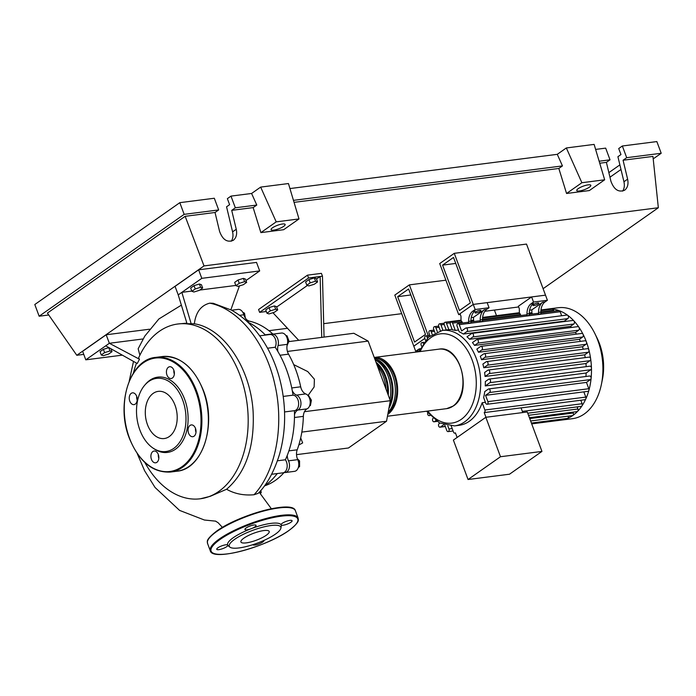 <?xml version="1.0" encoding="UTF-8"?>
<svg xmlns="http://www.w3.org/2000/svg" width="696" height="696" viewBox="0 0 696 696"><rect width="100%" height="100%" fill="white"/><g stroke="black" fill="none" stroke-linecap="round" stroke-linejoin="round"><path stroke-width="1.04" d="M442.569 265.124L453.505 257.442L470.392 302.847L459.456 310.529L442.569 265.124L455.732 263.436M458.699 314.635L473.254 304.413L454.262 253.335L439.707 263.558L458.699 314.635L460.291 314.435M484.816 311.295L518.65 306.962M462.457 322.988L462.057 321.909A1.87 1.244 -97.3 0 0 461.022 320.821L460.978 316.262L460.021 313.705L473.254 304.413L545.507 295.156L526.515 244.079L454.262 253.335M274.363 312.278L268.978 313.931L266.951 313.235L270.3 310.877L275.677 309.224L277.713 309.929L274.363 312.278M270.3 310.877L269.074 307.589L265.724 309.938L266.951 313.235M269.074 307.589L274.45 305.935L275.677 309.224M274.45 305.935L276.486 306.64L277.713 309.929M314.235 284.272L308.859 285.917L306.832 285.221L310.172 282.863L315.558 281.21L317.585 281.915L314.235 284.272M310.172 282.863L308.954 279.575L305.605 281.923L306.832 285.221M308.954 279.575L314.331 277.921L315.558 281.21M314.331 277.921L316.367 278.626L317.585 281.915M324.049 337.09L322.465 276.199L320.143 276.495L316.523 279.044M307.432 285.43L276.643 307.058M321.735 337.386L320.143 276.495L308.563 277.982L259.625 312.365L258.573 309.52L307.51 275.146L308.563 277.982M266.307 311.504L259.625 312.365M322.465 276.199L321.404 273.363L307.51 275.146M298.732 340.335L272.928 312.721M288.744 341.614L353.812 333.28L368.149 341.101L390.317 400.696L386.532 421.254L301.838 432.094M390.317 400.696L304.457 411.693M368.149 341.101L287.422 351.445M307.98 395.58L314.14 386.941L314.392 379.207L307.728 371.551L293.721 364.626M386.532 421.254L348.461 447.989L296.531 454.645M298.81 445.014L302.656 442.926L300.689 437.932M310.068 400.365L311.408 400.191L308.659 395.737L308.163 395.806M309.633 405.759L310.416 405.568L311.408 400.191M309.668 405.664L310.416 405.568M298.523 466.755L299.584 466.616L299.567 460.9L297.34 458.673M298.288 461.065L299.567 460.9M298.323 467.503L299.584 466.616M260.452 493.542L261.217 492.516L260.843 490.419M259.982 492.672L261.217 492.516M245.366 318.089L244.487 313.174L242.765 312.234M243.339 313.322L244.487 313.174M286.134 335.907L287.03 335.794L285.952 335.629M287.03 345.695L288.988 341.031L287.03 335.794M287.657 341.205L288.988 341.031M292.268 390.613A9.37 6.229 -97.3 0 0 296.487 395.111L305.753 393.927A9.37 6.229 82.7 0 1 300.689 386.802A84.138 55.915 -97.3 0 0 288.544 354.16A9.37 6.229 82.7 0 1 287.317 344.346A7.813 5.194 -97.3 0 0 286.447 336.464A7.813 5.194 -97.3 0 0 281.428 333.045L272.171 334.228A7.813 5.194 -97.3 0 0 271.031 334.576M287.317 344.346L278.052 345.529A9.37 6.229 -97.3 0 0 277.887 351.497M287.248 455.402A9.37 6.229 -97.3 0 0 288.483 460.83L297.749 459.647A9.37 6.229 82.7 0 1 297.201 449.807A84.138 55.915 -97.3 0 0 303.36 416.365A9.37 6.229 82.7 0 1 307.101 408.856A7.813 5.194 -97.3 0 0 310.181 401.227A7.813 5.194 -97.3 0 0 305.753 393.927M307.101 408.856L297.845 410.04A9.37 6.229 -97.3 0 0 294.504 414.729M259.947 492.994A7.813 5.194 -97.3 0 0 259.973 492.759A9.37 6.229 82.7 0 1 260.26 491.098M264.567 485.869A84.138 55.915 -97.3 0 0 284.116 472.488A7.813 5.194 -97.3 0 0 285.264 472.532A7.813 5.194 -97.3 0 0 288.483 460.83M272.989 334.124A9.37 6.229 82.7 0 1 272.684 333.863A84.138 55.915 -97.3 0 0 249.351 321.143A9.37 6.229 82.7 0 1 243.87 314.766A7.813 5.194 -97.3 0 0 238.084 309.398L231.594 310.233M297.845 410.04A7.813 5.194 -97.3 0 0 300.916 402.418A7.813 5.194 -97.3 0 0 296.487 395.111M278.052 345.529A7.813 5.194 -97.3 0 0 277.182 337.647A7.813 5.194 -97.3 0 0 272.171 334.228M285.264 472.532L294.53 471.34A7.813 5.194 -97.3 0 0 297.749 459.647M439.028 349.14A29.998 19.932 82.7 0 1 461.692 371.412A29.998 19.932 82.7 0 1 452.974 406.133A29.998 19.932 82.7 0 1 446.649 408.648L453.27 406.02C472.915 394.127 460.978 344.798 439.028 349.14L374.231 357.44A29.998 19.932 82.7 0 1 396.459 380.042A29.998 19.932 82.7 0 1 387.785 414.416M388.177 412.31A29.998 19.932 -97.3 0 0 393.988 379.712A29.998 19.932 -97.3 0 0 374.344 357.753M374.639 358.536A29.998 19.932 82.7 0 1 391.326 378.728A29.998 19.932 82.7 0 1 388.899 408.387M389.899 399.582A29.998 19.932 -97.3 0 0 375.161 359.936A28.745 19.105 -97.3 0 1 389.551 404.846M376.014 362.233A29.998 19.932 82.7 0 1 388.264 395.171M386.01 389.116A29.998 19.932 -97.3 0 0 377.484 366.183M388.098 412.719A28.745 19.105 -97.3 0 0 396.32 383.67A28.745 19.105 -97.3 0 0 379.79 359.345M387.533 393.223A28.745 19.105 -97.3 0 0 376.736 364.191M538.191 303.943A3.123 0.774 -20.4 0 1 535.05 305.318A3.123 0.774 -20.4 0 1 532.953 305.335A3.123 0.774 -20.4 0 1 533.562 304.543A3.123 0.774 -20.4 0 1 536.712 303.169A3.123 0.774 -20.4 0 1 538.808 303.151A3.123 0.774 -20.4 0 1 538.191 303.943M480.301 311.356A3.123 0.774 -20.4 0 1 477.152 312.73A3.123 0.774 -20.4 0 1 475.055 312.748A3.123 0.774 -20.4 0 1 475.673 311.956A3.123 0.774 -20.4 0 1 478.813 310.581A3.123 0.774 -20.4 0 1 480.91 310.564A3.123 0.774 -20.4 0 1 480.301 311.356M540.983 309.955L546.082 309.302A1.87 1.244 82.7 0 0 546.055 309.302A55.924 37.166 82.7 0 1 546.838 309.189L558.262 307.728A55.924 37.166 82.7 0 1 594.906 333.645L597.098 338.099A45.649 30.337 82.7 0 1 602.397 379.503L601.405 384.366A55.924 37.166 82.7 0 1 584.257 413.998A55.924 37.166 82.7 0 1 572.469 418.679L561.046 420.14A55.924 37.166 82.7 0 1 560.271 420.227M594.906 333.645A55.924 37.166 82.7 0 1 601.405 384.366M546.838 309.189A55.924 37.166 82.7 0 1 552.328 309.102A55.924 37.166 82.7 0 1 559.271 310.694A55.924 37.166 82.7 0 1 567.649 315.262A55.924 37.166 82.7 0 1 573.861 320.847A55.924 37.166 82.7 0 1 578.915 327.233A55.924 37.166 82.7 0 1 583.057 334.271A55.924 37.166 82.7 0 1 586.389 341.875A55.924 37.166 82.7 0 1 588.92 350.036A55.924 37.166 82.7 0 1 590.643 358.771A55.924 37.166 82.7 0 1 591.452 368.149A55.924 37.166 82.7 0 1 591.104 378.337A55.924 37.166 82.7 0 1 588.894 390.343A55.924 37.166 82.7 0 1 585.762 399.008A55.924 37.166 82.7 0 1 581.969 405.881A55.924 37.166 82.7 0 1 577.637 411.31A55.924 37.166 82.7 0 1 572.834 415.46A1.87 1.244 82.7 0 1 572.434 415.616L530.63 420.976M418.922 351.715L428.484 337.125L442.291 330.452A48.12 31.973 82.7 0 1 476.316 358.57A48.12 31.973 82.7 0 1 464.65 421.88A48.12 31.973 82.7 0 1 454.514 425.909L459.142 425.317A48.12 31.973 -97.3 0 0 469.287 421.289A48.12 31.973 -97.3 0 0 482.163 402.714L485.399 402.297M485.556 395.328L487.896 401.635A1.87 1.244 82.7 0 1 487.052 404.263A1.87 1.244 82.7 0 1 485.721 403.167L483.642 397.564A48.12 31.973 -97.3 0 0 484.738 391.604L488.314 389.09A1.87 1.244 -97.3 0 1 488.714 388.933L589.616 376.014A1.87 1.244 82.7 0 1 591.104 378.337A1.87 1.244 82.7 0 1 590.486 379.581L586.458 382.409L485.556 395.328L489.584 392.5A1.87 1.244 -97.3 0 0 490.123 390.325A1.87 1.244 -97.3 0 0 488.714 388.933M586.163 373.012L485.251 385.932L489.914 382.652A1.87 1.244 -97.3 0 0 490.462 380.486A1.87 1.244 -97.3 0 0 489.044 379.094L589.956 366.174A1.87 1.244 82.7 0 1 591.452 368.149A1.87 1.244 82.7 0 1 590.826 369.733L586.163 373.012A48.12 31.973 82.7 0 1 585.91 376.493M485.251 385.932A48.12 31.973 -97.3 0 0 485.321 381.582L488.653 379.25A1.87 1.244 -97.3 0 1 489.044 379.094M585.971 363.53L485.06 376.458L489.14 373.587A1.87 1.244 -97.3 0 0 489.688 371.42A1.87 1.244 -97.3 0 0 488.27 370.028L589.181 357.109A1.87 1.244 82.7 0 1 590.643 358.771A1.87 1.244 82.7 0 1 590.051 360.667L585.971 363.53A48.12 31.973 82.7 0 1 586.171 366.653M485.06 376.458A48.12 31.973 -97.3 0 0 484.607 372.482L487.87 370.185A1.87 1.244 -97.3 0 1 488.27 370.028M584.675 354.829L483.772 367.749L487.478 365.148A1.87 1.244 -97.3 0 0 488.018 362.981A1.87 1.244 -97.3 0 0 486.608 361.589L587.511 348.67A1.87 1.244 82.7 0 1 588.92 350.036A1.87 1.244 82.7 0 1 588.381 352.228L584.675 354.829A48.12 31.973 82.7 0 1 585.214 357.613M483.772 367.749A48.12 31.973 -97.3 0 0 482.885 364.078L486.208 361.746A1.87 1.244 -97.3 0 1 486.608 361.589M582.465 346.773L481.554 359.702A48.12 31.973 -97.3 0 0 480.292 356.291L483.755 353.855A1.87 1.244 82.7 0 1 484.155 353.699L585.058 340.779A1.87 1.244 82.7 0 1 586.389 341.875A1.87 1.244 82.7 0 1 585.928 344.337L582.465 346.773A48.12 31.973 82.7 0 1 583.248 349.209M579.394 339.326L478.491 352.246A48.12 31.973 -97.3 0 0 476.838 349.105L480.545 346.504A1.87 1.244 82.7 0 1 480.936 346.347L581.847 333.428A1.87 1.244 82.7 0 1 583.057 334.271A1.87 1.244 82.7 0 1 582.717 336.986L579.394 339.326A48.12 31.973 82.7 0 1 580.36 341.379M575.444 332.488L474.542 345.407A48.12 31.973 -97.3 0 0 472.462 342.571L476.543 339.709A1.87 1.244 82.7 0 1 476.934 339.552L577.845 326.633A1.87 1.244 82.7 0 1 578.915 327.233A1.87 1.244 82.7 0 1 578.715 330.191L575.444 332.488A48.12 31.973 82.7 0 1 576.505 334.115M570.494 326.354L469.591 339.274A48.12 31.973 -97.3 0 0 466.99 336.812L471.653 333.532A1.87 1.244 82.7 0 1 472.045 333.375L572.956 320.456A1.87 1.244 82.7 0 1 573.861 320.847A1.87 1.244 82.7 0 1 573.826 324.014L570.494 326.354A48.12 31.973 82.7 0 1 571.512 327.442M540.879 312.948L558.853 310.642A1.87 1.244 82.7 0 1 559.271 310.694A1.87 1.244 82.7 0 1 560.184 311.738L459.273 324.667L461.622 330.965L465.65 328.138A1.87 1.244 82.7 0 1 466.042 327.981L566.953 315.062A1.87 1.244 82.7 0 1 567.649 315.262A1.87 1.244 82.7 0 1 568.441 316.976A1.87 1.244 82.7 0 1 567.823 318.62L564.247 321.134A48.12 31.973 82.7 0 1 564.795 321.5M564.247 321.134L463.336 334.054A48.12 31.973 -97.3 0 0 459.177 331.783L457.098 326.189A1.87 1.244 -97.3 0 1 457.951 323.57A1.87 1.244 -97.3 0 1 459.273 324.667M458.516 330.008L455.28 330.426A48.12 31.973 -97.3 0 0 452.322 329.861L450.39 324.649A1.87 1.244 -97.3 0 1 451.234 322.03A1.87 1.244 -97.3 0 1 452.565 323.118L455.28 330.426M452.113 329.286L448.868 329.704A48.12 31.973 -97.3 0 0 446.919 329.861L442.291 330.452M500.494 456.733L541.949 451.417L527.281 411.98L485.825 417.287L453.383 440.081L468.051 479.518L500.494 456.733L485.825 417.287M541.949 451.417L509.507 474.211L468.051 479.518M482.163 402.714L484.877 410.014A1.87 1.244 82.7 0 1 484.225 412.589L521.043 407.873L522.783 412.554M484.225 412.589L485.965 417.269M451.286 426.091L453.496 432.059A1.87 1.244 -97.3 0 0 454.827 433.156A1.87 1.244 -97.3 0 0 455.402 432.834L457.115 437.453M580.821 400.243L582.117 403.732A1.87 1.244 82.7 0 1 581.969 405.881A1.87 1.244 82.7 0 1 581.264 406.36L527.742 413.215M577.149 406.882L577.932 408.978A1.87 1.244 82.7 0 1 577.637 411.31A1.87 1.244 82.7 0 1 577.08 411.606L529.412 417.713M572.965 412.136L573.287 412.998A1.87 1.244 82.7 0 1 572.834 415.46A55.924 37.166 82.7 0 1 567.562 418.383A1.87 1.244 82.7 0 1 567.344 418.444L531.396 423.046M568.293 416.147A1.87 1.244 82.7 0 1 567.562 418.383A55.924 37.166 82.7 0 1 561.829 420.027A1.87 1.244 82.7 0 1 561.803 420.036L531.709 423.881M562.733 419.035A1.87 1.244 82.7 0 1 561.829 420.027A55.924 37.166 82.7 0 1 561.046 420.14M540.87 312.165A12.502 8.309 82.7 0 1 545.038 301.933L542.715 302.229A12.502 8.309 -97.3 0 0 538.547 312.46L540.87 312.165L540.888 313.896L538.565 314.192L538.547 312.46M526.976 313.948L529.291 313.652A12.502 8.309 82.7 0 1 533.458 303.421L531.144 303.717A12.502 8.309 -97.3 0 0 526.976 313.948L526.994 315.68A1.87 1.244 -97.3 0 0 525.802 314.879L482.519 320.421M531.144 303.717L533.51 302.047L547.404 300.272L545.038 301.933M532.397 314.035L531.988 312.948A1.87 1.244 -97.3 0 0 531.892 312.713L531.857 309.859L529.604 310.146M531.857 309.859L542.715 302.229M482.511 319.638A12.502 8.309 82.7 0 1 486.678 309.407L484.364 309.703A12.502 8.309 -97.3 0 0 480.197 319.934L482.511 319.638L482.528 321.369L480.214 321.665L480.197 319.934M529.291 313.652L529.308 315.384L526.994 315.68M538.565 314.192A1.87 1.244 -97.3 0 0 537.373 313.4L529.299 314.427M474.037 321.509L473.637 320.421A1.87 1.244 -97.3 0 0 473.532 320.186L473.506 317.332L484.364 309.703M480.214 321.665A1.87 1.244 -97.3 0 0 479.022 320.865L470.94 321.9M531.892 312.713L529.291 313.043M473.532 320.186L470.931 320.517M520.817 315.514L520.417 314.435A1.87 1.244 -97.3 0 0 519.381 313.348L519.329 308.789L518.381 306.231L531.613 296.94L533.51 302.047M540.923 310.538L552.145 309.102A1.87 1.244 82.7 0 1 552.328 309.102A1.87 1.244 82.7 0 1 553.468 310.199L553.877 311.286M470.931 321.126A12.502 8.309 82.7 0 1 475.098 310.886L472.784 311.19A12.502 8.309 -97.3 0 0 468.617 321.421L470.931 321.126L470.948 322.857L468.634 323.153A1.87 1.244 -97.3 0 0 467.442 322.352L457.951 323.57M472.784 311.19L475.159 309.52L489.053 307.736L486.678 309.407M473.506 317.332L471.244 317.62M468.617 321.421L468.634 323.153M419.279 350.827L415.703 351.289L418.079 349.618L419.897 349.383M418.105 351.819A1.87 1.244 82.7 0 1 419.009 350.915A1.87 1.244 82.7 0 1 419.236 350.923M421.541 346.112L421.184 345.164A1.87 1.244 82.7 0 1 422.037 342.536A1.87 1.244 82.7 0 1 423.229 343.337M420.236 348.652A12.502 8.309 -97.3 0 0 418.079 349.618M481.554 359.702L485.025 357.265A1.87 1.244 82.7 0 0 485.564 355.09A1.87 1.244 82.7 0 0 484.155 353.699M586.458 382.409L588.807 388.716A1.87 1.244 82.7 0 1 588.894 390.343A1.87 1.244 82.7 0 1 587.955 391.335L487.052 404.263M442.978 330.365L440.951 324.91A1.87 1.244 -97.3 0 0 439.62 323.814A1.87 1.244 -97.3 0 0 438.776 326.433L440.385 330.783M560.184 311.738L561.663 315.74M448.868 329.704L446.493 323.318A1.87 1.244 -97.3 0 0 445.17 322.222A1.87 1.244 -97.3 0 0 444.318 324.849L446.223 329.956M546.082 309.302A1.87 1.244 82.7 0 1 547.039 309.755M437.323 331.661L435.861 327.729A1.87 1.244 82.7 0 0 434.539 326.633A1.87 1.244 82.7 0 0 433.686 329.26L434.948 332.662M443.665 424.76L440.411 427.04A1.87 1.244 82.7 0 1 440.02 427.196A1.87 1.244 82.7 0 1 438.602 425.804A1.87 1.244 82.7 0 1 439.15 423.629L439.855 423.133M429.815 415.268L429.519 415.469A1.87 1.244 82.7 0 1 429.127 415.625A1.87 1.244 82.7 0 1 427.901 414.764A1.87 1.244 82.7 0 1 427.744 412.815M435.818 420.662L434.417 421.645A1.87 1.244 82.7 0 1 434.017 421.802A1.87 1.244 82.7 0 1 432.642 420.558A1.87 1.244 82.7 0 1 432.973 418.392M480.936 346.347A1.87 1.244 82.7 0 1 482.354 347.739A1.87 1.244 82.7 0 1 481.806 349.914L478.491 352.246M466.042 327.981A1.87 1.244 82.7 0 1 467.46 329.373A1.87 1.244 82.7 0 1 466.912 331.548L463.336 334.054M476.934 339.552A1.87 1.244 82.7 0 1 478.352 340.944A1.87 1.244 82.7 0 1 477.804 343.111L474.542 345.407M472.045 333.375A1.87 1.244 82.7 0 1 473.463 334.767A1.87 1.244 82.7 0 1 472.915 336.942L469.591 339.274M429.989 335.829L429.04 333.271A1.87 1.244 82.7 0 1 429.893 330.652A1.87 1.244 82.7 0 1 431.215 331.748L432.146 334.263M425.5 340.266L424.856 338.526A1.87 1.244 82.7 0 1 425.7 335.898A1.87 1.244 82.7 0 1 427.031 336.995L427.448 338.117M444.779 425.108L446.788 430.519A1.87 1.244 -97.3 0 0 448.111 431.607A1.87 1.244 -97.3 0 0 448.963 428.988L447.772 425.787M583.84 391.865L585.788 397.094A1.87 1.244 82.7 0 1 585.762 399.008A1.87 1.244 82.7 0 1 584.936 399.713L521.052 407.9M475.159 309.52L473.254 304.413L487.148 302.63L489.053 307.736M531.613 296.94L545.507 295.156L547.404 300.272M445.892 280.192L409.361 284.873L394.806 295.095L413.798 346.173L424.821 338.439L413.798 346.173L415.703 351.289M425.491 334.385L408.604 288.988L397.677 296.661L414.564 342.067L425.491 334.385M397.677 296.661L410.831 294.974M494.421 310.059L496.5 315.653M409.361 284.873L428.223 335.576M144.89 462.562A88.105 58.551 -97.3 0 0 200.231 498.788A88.105 58.551 -97.3 0 0 240.155 375.483A88.105 58.551 -97.3 0 0 177.845 323.997A88.105 58.551 -97.3 0 0 138.565 358.031L139.487 359.24L137.251 363.512L105.722 345.825L109.35 343.276L143.098 338.952M136.503 363.112A88.105 58.551 -97.3 0 0 133.423 373.004M108.68 354.02L103.295 355.673L101.268 354.969L104.617 352.62L109.994 350.967L112.021 351.671L108.68 354.02M104.617 352.62L103.391 349.322L100.041 351.68L101.268 354.969M103.391 349.322L108.767 347.678L109.994 350.967M110.986 348.87L112.021 351.671M199.308 290.354L193.932 292.007L191.896 291.302L195.245 288.953L200.622 287.3L202.658 288.005L199.308 290.354M195.245 288.953L194.019 285.656L190.669 288.014L191.896 291.302M194.019 285.656L199.404 284.012L200.622 287.3M199.404 284.012L201.431 284.707L202.658 288.005M243.304 284.716L237.928 286.369L235.892 285.673L239.241 283.315L244.627 281.663L246.654 282.367L243.304 284.716M239.241 283.315L238.023 280.027L234.674 282.376L235.892 285.673M238.023 280.027L243.4 278.374L244.627 281.663M243.4 278.374L245.427 279.079L246.654 282.367M265.463 335.089A88.105 58.551 -97.3 0 0 247.68 322.074M267.577 348.217L275.207 347.243A7.813 5.194 -97.3 0 0 275.207 338.674A7.813 5.194 -97.3 0 0 269.848 334.524L259.73 335.829M271.614 474.28L282.95 472.828A7.813 5.194 -97.3 0 0 287.022 467.869A7.813 5.194 -97.3 0 0 285.395 459.778A88.105 58.551 -97.3 0 0 294.434 410.683A7.813 5.194 -97.3 0 0 298.601 402.714A7.813 5.194 -97.3 0 0 293.033 395.163L283.202 396.424M293.033 395.163A88.105 58.551 -97.3 0 0 275.207 347.243M264.306 486.043A88.105 58.551 -97.3 0 0 277.26 473.558M285.395 459.778L277.452 460.796M284.542 411.945L294.434 410.683M194.341 323.797C223.964 328.147 250.891 368.784 253.144 412.241C254.579 447.023 245.731 472.697 226.591 489.262C234.674 493.829 243.826 495.656 254.066 494.743L258.251 493.316C267.073 484.486 274.163 471.488 279.522 454.323C285.169 434.226 286.134 413.224 282.411 391.317C277.93 366.261 268.299 345.181 253.509 328.086C246.828 320.543 239.372 314.505 231.124 309.972L213.228 303.291L209.748 303.16C200.961 305.387 195.828 312.269 194.341 323.797L187.05 323.718L178.228 294.887L181.856 292.346L191.287 324.179M226.591 489.262L210.244 496.318L200.474 498.754M139.487 359.24L109.35 343.276L106.183 334.767L149.562 329.208M180.812 305.483L158.879 318.968L144.803 336.107L138.165 348.766L139.879 355.212M239.441 285.908L230.855 309.824M178.228 294.887L175.061 286.378L198.63 269.822L201.796 278.339L181.856 292.346L191.809 291.067M199.735 290.058L235.805 285.438M177.845 323.997L186.833 323.144M201.796 278.339L259.686 270.927L245.984 280.549M198.63 269.822L256.519 262.409L259.686 270.927M122.087 355.178L85.782 359.832L105.722 345.825M106.183 334.767L82.624 351.315L85.782 359.832M152.789 447.928L153.929 448.72A37.949 25.221 -97.3 0 0 182.187 441.916A37.949 25.221 -97.3 0 0 184.657 399.304A37.949 25.221 -97.3 0 0 145.655 384.114L144.751 385.166A36.871 24.499 82.7 0 1 182.639 399.93A36.871 24.499 82.7 0 1 180.238 441.325A36.871 24.499 82.7 0 1 152.789 447.928A36.871 24.499 82.7 0 1 139.861 429.98A36.871 24.499 82.7 0 1 144.751 385.166M158.314 454.505A5.933 3.941 -97.3 0 0 154.12 451.034A5.933 3.941 -97.3 0 0 151.432 459.343A5.933 3.941 -97.3 0 0 155.626 462.814A5.933 3.941 -97.3 0 0 158.314 454.505M158.819 458.342A5.933 3.941 82.7 0 1 158.331 454.558M136.677 396.32A5.933 3.941 -97.3 0 0 132.475 392.849A5.933 3.941 -97.3 0 0 129.787 401.157A5.933 3.941 -97.3 0 0 133.989 404.62A5.933 3.941 -97.3 0 0 136.677 396.32M137.182 400.156A5.933 3.941 82.7 0 1 136.694 396.363M173.843 370.202A5.933 3.941 -97.3 0 0 169.65 366.731A5.933 3.941 -97.3 0 0 166.962 375.04A5.933 3.941 -97.3 0 0 171.155 378.511A5.933 3.941 -97.3 0 0 173.843 370.202M174.348 374.048A5.933 3.941 82.7 0 1 173.861 370.255M195.489 428.397A5.933 3.941 -97.3 0 0 191.287 424.925A5.933 3.941 -97.3 0 0 188.599 433.234A5.933 3.941 -97.3 0 0 192.792 436.705A5.933 3.941 -97.3 0 0 195.489 428.397M195.994 432.233A5.933 3.941 82.7 0 1 195.506 428.449M175.044 405.263A23.777 15.799 -97.3 0 0 158.227 391.37A23.777 15.799 -97.3 0 0 147.456 424.638A23.777 15.799 -97.3 0 0 164.265 438.541A23.777 15.799 -97.3 0 0 175.044 405.263M227.609 544.898A5.933 1.47 159.6 0 0 223.259 545.36A5.933 1.47 159.6 0 0 217.909 547.787A5.933 1.47 159.6 0 0 216.743 549.301A5.933 1.47 159.6 0 0 220.728 549.266A5.933 1.47 159.6 0 0 226.705 546.664A5.933 1.47 159.6 0 0 227.879 545.42A28.579 7.056 -20.4 0 1 227.609 544.898A28.579 7.056 -20.4 0 1 233.238 537.73A28.579 7.056 -20.4 0 1 250.055 529.125A28.579 7.056 -20.4 0 1 252.283 528.281A5.933 1.47 159.6 0 0 254.91 526.855A5.933 1.47 159.6 0 0 256.067 525.35A5.933 1.47 159.6 0 0 252.083 525.376A5.933 1.47 159.6 0 0 246.106 527.986A5.933 1.47 159.6 0 0 244.94 529.491A5.933 1.47 159.6 0 0 250.055 529.125M290.928 522.244A5.933 1.47 159.6 0 0 292.094 520.738A5.933 1.47 159.6 0 0 288.109 520.765A5.933 1.47 159.6 0 0 282.132 523.366A5.933 1.47 159.6 0 0 280.958 524.61A28.579 7.056 -20.4 0 1 281.236 525.132A5.933 1.47 159.6 0 0 285.586 524.671A5.933 1.47 159.6 0 0 290.928 522.244M252.77 544.698A5.933 1.47 159.6 0 0 256.78 544.646A5.933 1.47 159.6 0 0 262.731 542.053A5.933 1.47 159.6 0 0 263.897 540.548A5.933 1.47 159.6 0 0 263.854 540.461M229.915 547.134A27.492 6.795 -20.4 0 1 234.674 539.33A27.492 6.795 -20.4 0 1 264.175 526.811A27.492 6.795 -20.4 0 1 280.888 528.177A27.492 6.795 -20.4 0 1 275.433 534.11A27.492 6.795 -20.4 0 1 249.594 545.664A27.492 6.795 -20.4 0 1 229.915 547.134L228.288 545.847A28.579 7.056 -20.4 0 1 227.879 545.42M266.237 535.285A15.095 3.724 159.6 0 0 269.195 531.457A15.095 3.724 159.6 0 0 259.06 531.535A15.095 3.724 159.6 0 0 243.87 538.156A15.095 3.724 159.6 0 0 240.912 541.984A15.095 3.724 159.6 0 0 251.038 541.906A15.095 3.724 159.6 0 0 266.237 535.285M252.283 528.281A28.579 7.056 -20.4 0 1 280.958 524.61M281.236 525.132A28.579 7.056 -20.4 0 1 281.271 526.141L280.888 528.177M283.672 226.348A7.499 1.853 -20.4 0 1 276.121 229.636A7.499 1.853 -20.4 0 1 271.083 229.671A7.499 1.853 -20.4 0 1 272.554 227.775A7.499 1.853 -20.4 0 1 280.105 224.486A7.499 1.853 -20.4 0 1 285.142 224.451A7.499 1.853 -20.4 0 1 283.672 226.348M589.347 187.207A7.499 1.853 -20.4 0 1 581.795 190.495A7.499 1.853 -20.4 0 1 576.767 190.53A7.499 1.853 -20.4 0 1 578.237 188.633A7.499 1.853 -20.4 0 1 585.788 185.345A7.499 1.853 -20.4 0 1 590.817 185.301A7.499 1.853 -20.4 0 1 589.347 187.207M622.633 191.122C624.321 188.581 624.756 185.458 623.938 181.743L617.918 156.696L620.962 154.555L618.718 148.544L622.346 145.995L626.696 157.688L623.068 160.237L627.618 179.159C628.61 184.118 627.627 187.79 624.669 190.191C618.64 192.661 614.063 189.695 610.94 181.291L606.399 162.368L610.018 159.819L605.677 148.126L595.619 149.414M231.272 241.234C232.96 238.693 233.395 235.57 232.577 231.855L226.557 206.808L229.602 204.676L227.366 198.656L230.985 196.107L251.595 193.471L260.661 187.102L288.449 183.544L298.993 218.944L283.663 229.706L260.887 232.621L253.153 207.599L256.78 205.059L251.595 193.471M289.945 188.564L557.279 154.329L566.335 147.961L594.123 144.403L604.667 179.794L589.347 190.565L566.561 193.479L558.836 168.458L562.455 165.909L557.279 154.329M626.696 157.688L661.2 153.268L653.205 158.888M622.346 145.995L656.85 141.575L661.2 153.268M599.134 161.22L610.018 159.819M599.735 163.221L606.399 162.368M623.068 160.237L652.944 156.409L658.338 207.739L543.097 288.692M230.985 196.107L235.335 207.799L231.707 210.349L236.257 229.271C237.249 234.23 236.266 237.901 233.308 240.303C227.279 242.782 222.703 239.815 219.579 231.411L215.038 212.48L218.666 209.94L214.316 198.247L179.812 202.666L184.162 214.351L218.666 209.94M235.335 207.799L256.78 205.059M231.707 210.349L253.153 207.599M48.737 314.992L39.15 316.219L184.162 214.351M83.764 354.394L76.795 355.282L47.406 313.078L185.162 216.308L215.038 212.48M179.812 202.666L34.8 304.526L39.15 316.219M608.861 172.625L619.884 164.882M609.966 177.21L620.989 169.467M604.667 179.794L581.882 182.717L566.561 193.479M581.882 182.717L566.335 147.961M298.993 218.944L276.208 221.859L260.887 232.621M276.208 221.859L260.661 187.102M293.46 200.361L562.455 165.909M401.714 313.678L323.701 323.666M287.491 328.303L268.917 330.687M294.051 202.362L558.836 168.458M76.795 355.282L204.015 265.915L658.338 207.739M185.162 216.308L204.015 265.915M300.689 386.802L291.746 387.95M280.018 355.247L288.544 354.16M297.201 449.807L288.901 450.869M294.469 417.504L303.36 416.365M272.684 333.863L265.202 334.828M246.993 321.439L249.351 321.143M243.87 314.766L239.555 315.323M420.166 351.558A44.988 29.902 82.7 0 1 472.184 360.145A44.988 29.902 82.7 0 1 461.283 419.34A44.988 29.902 82.7 0 1 427.788 411.058M582.117 403.732L522.348 411.388M577.932 408.978L528.516 415.312M573.287 412.998L529.734 418.574M473.637 320.421L470.931 320.769M553.468 310.199L540.87 311.817M462.057 321.909L452.565 323.118M520.417 314.435L482.511 319.29M588.381 352.228L487.478 365.148M590.486 379.581L489.584 392.5M590.051 360.667L489.14 373.587M590.826 369.733L489.914 382.652M585.928 344.337L485.025 357.265M588.807 388.716L487.896 401.635M444.213 324.493L440.951 324.91M450.373 322.822L446.493 323.318M531.988 312.948L529.291 313.296M439.098 327.32L435.861 327.729M445.266 426.413L440.411 427.04M429.954 415.416L429.519 415.469M436.801 421.341L434.417 421.645M582.717 336.986L481.806 349.914M567.823 318.62L466.912 331.548M578.715 330.191L477.804 343.111M573.826 324.014L472.915 336.942M434.452 331.331L431.215 331.748M428.884 336.76L427.031 336.995M452.209 428.571L448.963 428.988M585.788 397.094L484.877 410.014M254.066 494.743C275.677 471.453 284.438 425.961 274.946 384.888C266.037 342.998 238.902 308.78 209.74 303.16M170.442 472.045C152.694 472.888 139 461.622 129.343 438.236C115.588 404.141 130.022 359.249 155.756 357.379A57.803 38.41 82.7 0 1 196.637 391.161A57.803 38.41 82.7 0 1 170.442 472.053L176.923 471.218A57.803 38.41 -97.3 0 0 203.119 390.325A57.803 38.41 -97.3 0 0 162.246 356.552C179.986 355.708 193.688 366.983 203.345 390.369C217.091 424.456 202.666 469.348 176.923 471.218M195.811 391.474A57.176 38.002 -97.3 0 0 143.324 362.842A57.176 38.002 -97.3 0 0 129.465 438.08A57.176 38.002 -97.3 0 0 181.952 466.703A57.176 38.002 -97.3 0 0 195.811 391.474M295.391 510.733A46.867 11.58 159.6 0 0 263.923 510.96A46.867 11.58 159.6 0 0 216.726 531.518A46.867 11.58 159.6 0 0 207.538 543.411L210.279 550.788A46.867 11.58 -20.4 0 1 219.475 538.895A46.867 11.58 -20.4 0 1 266.664 518.337A46.867 11.58 -20.4 0 1 298.132 518.111L295.391 510.733C293.12 499.78 238.928 514.805 216.83 530.952C204.206 540.74 207.886 541.775 207.538 543.411M216.978 530.891A46.24 11.423 -20.4 0 1 258.625 511.995A46.24 11.423 -20.4 0 1 292.511 508.358M288.692 530.63A46.24 11.423 159.6 0 0 281.245 516.171A46.24 11.423 159.6 0 0 220.145 539.409A46.24 11.423 159.6 0 0 227.592 553.859A46.24 11.423 159.6 0 0 288.692 530.63M623.938 181.743L627.618 179.159M232.577 231.855L236.257 229.271M387.454 416.225L446.649 408.648M519.381 313.304L482.563 318.011M461.022 320.769L451.234 322.03M423.942 342.293L422.037 342.536M439.62 323.814L444.239 323.222M445.17 322.222L461.013 320.195M482.624 317.428L519.373 312.721M438.671 326.111L434.539 326.633M445.301 426.517L440.02 427.196M430.041 415.512L429.127 415.625M436.931 421.428L434.017 421.802M434.008 330.121L429.893 330.652M429.824 335.376L425.7 335.898M448.111 431.607L453.096 430.972M454.827 433.156L455.488 433.069M426.535 411.223L439.472 422.933L454.514 425.909M259.243 492.246L271.362 508.75M137.243 453.618L144.62 470.792L155.06 487.487L179.568 510.394L204.433 520.025L215.638 521.147M222.389 527.385L218.187 522.783L215.429 521.052M133.493 361.476L129.204 381.164M200.718 498.728L200.231 498.788M155.756 357.379L162.246 356.552M210.279 550.788C212.55 561.742 266.742 546.717 288.84 530.57C301.472 520.782 297.784 519.747 298.132 518.111"/></g></svg>
